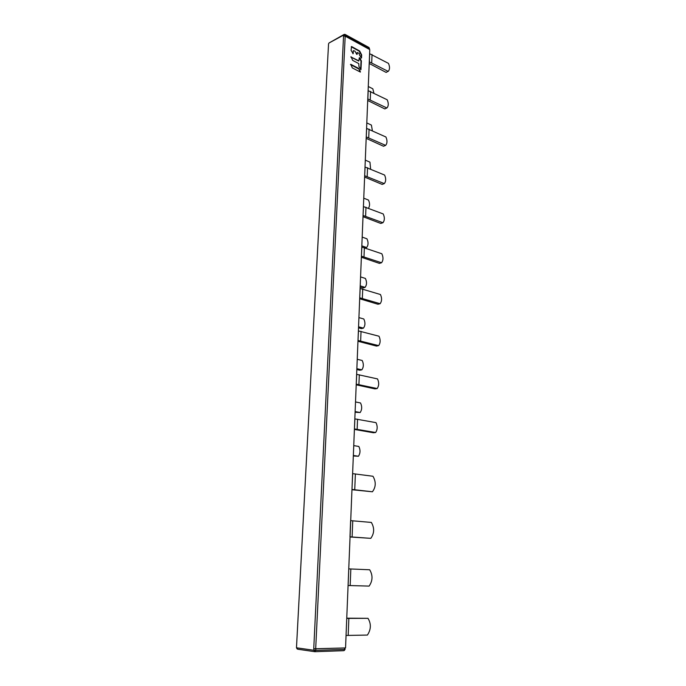 <?xml version="1.0" encoding="UTF-8"?>
<svg xmlns="http://www.w3.org/2000/svg" width="686" height="686" viewBox="0 0 686 686"><rect width="100%" height="100%" fill="white"/><g stroke="black" fill="none" stroke-linecap="round" stroke-linejoin="round"><path stroke-width="1.03" d="M368.116 90.638L387.196 99.77C388.679 103.2 388.619 105.893 387.033 107.856L384.837 108.928L367.713 100.49M367.773 98.956L386.913 107.976M369.608 53.697L388.456 63.369C389.897 66.705 389.871 69.32 388.379 71.207L386.124 72.416L369.214 63.472M369.282 61.834L388.182 71.395M368.279 86.505L372.824 88.811L373.879 93.039M366.804 122.914L371.4 125.092L372.378 130.649M365.304 160.13L369.951 162.162L370.603 169.013M363.76 198.177L368.468 200.063C369.908 203.228 369.917 205.929 368.502 208.184M365.338 247.946L366.616 247.543L361.831 245.854M362.182 237.09L366.959 238.814C368.519 242.321 368.408 245.228 366.616 247.543M360.159 287.074L362.963 287.949L365.055 287.383L360.21 285.856M360.57 276.887L365.406 278.447C366.993 281.963 366.873 284.939 365.055 287.383M358.924 317.609L363.82 318.999C365.424 322.514 365.304 325.558 363.46 328.131L361.351 328.611L358.512 327.839M358.555 326.785L363.46 328.131M356.823 369.557L359.696 370.226L361.831 369.84L356.857 368.674M357.243 359.284L362.199 360.493C363.82 364.017 363.7 367.13 361.831 369.84M355.091 412.26L360.167 412.535L355.125 411.566M355.511 401.945L360.536 402.956C362.182 406.489 362.054 409.688 360.167 412.535M353.744 445.626L358.838 446.44C360.502 449.982 360.373 453.249 358.452 456.25L353.324 455.984M353.341 455.478L358.452 456.25M366.238 136.917L366.658 128.419L385.909 136.986C387.427 140.51 387.341 143.297 385.643 145.346L383.517 146.255L366.178 138.349M366.315 136.934L385.618 145.372M364.669 175.762L365.089 167.058L384.589 175.041C386.141 178.592 386.038 181.447 384.289 183.608L382.171 184.414L364.618 177.074M364.738 175.77L384.289 183.608M363.057 215.498L363.494 206.597L383.234 213.955C384.803 217.522 384.709 220.446 382.934 222.727L380.799 223.447L363.014 216.69M363.134 215.507L382.934 222.727M361.411 256.178L361.856 247.063L381.853 253.769C383.448 257.344 383.345 260.337 381.545 262.747L379.384 263.381L361.368 257.241M361.488 256.187L381.545 262.747M359.73 297.818L360.176 288.489L380.447 294.517C382.051 298.093 381.948 301.154 380.13 303.701L377.943 304.241L359.687 298.753M359.798 297.827L380.13 303.701M357.998 340.47L358.461 330.909L378.998 336.217C380.627 339.81 380.516 342.94 378.672 345.615L376.468 346.07L357.972 341.268M358.075 340.479L378.672 345.615M356.231 384.16L356.703 374.359L377.514 378.912C379.169 382.514 379.058 385.721 377.18 388.542L374.959 388.893L356.205 384.812M356.308 384.16L377.18 388.542M354.422 428.922L354.902 418.889L376.005 422.645C377.669 426.246 377.557 429.539 375.662 432.506L373.407 432.746L354.396 429.419M354.49 428.93L375.662 432.506M351.969 489.444L352.681 473.649L372.97 476.255C376.142 481.829 375.962 487 372.429 491.776L351.961 489.735M352.047 489.452L372.429 491.776M350.074 536.855L350.623 520.631L349.971 536.846L370.8 538.347C374.385 533.296 374.565 527.988 371.358 522.432L350.726 520.64L348.754 568.883L369.694 569.774L348.754 568.883L345.547 647.927L313.905 648.819L313.845 650.277L315.792 650.371L314.823 651.691L313.854 650.277L296.781 647.824L297.75 649.222L314.565 651.657M346.078 635.45L367.413 635.065C371.109 629.414 371.298 623.84 367.996 618.326L346.756 618.172M367.996 618.326L346.773 618.386M350.049 536.975L370.8 538.347M348.771 568.883L348.102 585.518L369.128 586.093C372.764 580.75 372.952 575.314 369.694 569.774M348.085 585.518L348.754 568.883M343.712 36.066L345.195 36.169L369.771 49.581L350.709 520.64M360.364 72.056L352.321 67.923L350.76 64.295L358.692 68.437L360.141 71.987M360.459 72.004L358.881 68.643M351.112 56.767L352.664 60.385L358.744 63.584L358.975 66.593L360.956 69.68L361.385 60.96L359.756 57.77L359.275 57.761L358.855 60.865L350.82 56.921M353.359 50.635L354.928 51.124L356.686 54.254L357.174 54.271L357.303 52.548L359.181 53.414L359.473 55.052L361.513 57.976L361.651 54.88L359.653 51.004L351.549 46.528L351.086 50.318L353.161 53.722L353.359 50.635L352.853 53.688M345.144 647.936L313.742 648.793L343.549 36.144L345.35 36.075L369.445 49.409M315.028 651.691L343.712 650.688L344.372 650.362L344.732 647.978M369.497 48.517L368.751 47.368M369.462 49.418L369.017 47.514L345.264 34.514L345.401 35.046L343.755 35.02L343.703 36.049M345.35 36.075L345.401 35.046L369.154 48.046L369.111 49.058M296.481 647.73L328.543 43.93M329.271 42.841L344.235 34.36M344.989 34.369L329.014 42.995L328.543 43.887L296.472 647.738L297.158 648.973M350.469 64.535L358.504 68.832M350.812 57.007L358.709 61.045M359.275 57.83L361.007 61.157L360.647 69.646M351.249 46.777L359.275 51.201L361.205 54.794L361.145 58.104M357.02 52.702L356.797 54.4M370.577 91.367L370.243 99.676M367.85 98.964L368.185 90.646M372.044 54.468L371.718 62.598M369.351 61.843L369.677 53.705M369.077 129.097L368.742 137.603M367.542 167.701L367.199 176.396M365.972 207.189L365.621 216.09M364.369 247.603L364 256.718M362.723 288.986L362.354 298.307M361.042 331.347L360.656 340.908M359.31 374.745L358.924 384.537M357.543 419.215L357.149 429.239M355.374 473.906L354.748 489.684M348.857 618.412L348.179 635.459M352.758 520.785L352.115 536.984M350.838 568.977L350.169 585.587M345.195 36.169L315.689 648.887M315.869 648.913L315.792 650.371L344.681 649.393L345.169 647.936M344.183 650.56L345.109 649.333"/></g></svg>
